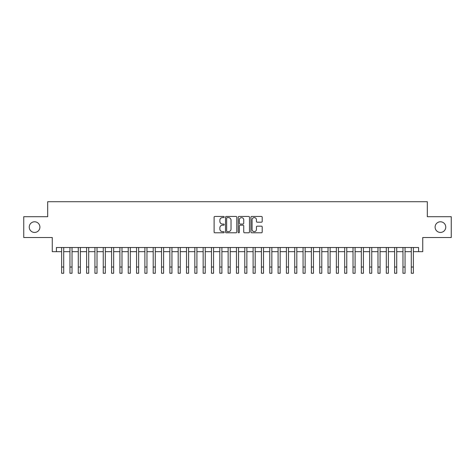 <?xml version="1.0" encoding="UTF-8"?>
<svg xmlns="http://www.w3.org/2000/svg" width="475" height="475" viewBox="0 0 475 475"><rect width="100%" height="100%" fill="white"/><g stroke="black" fill="none" stroke-linecap="round" stroke-linejoin="round"><path stroke-width="0.71" d="M224.182 217.016A0.57 0.57 0 0 0 223.606 216.446L214.926 216.446A0.819 0.819 0 0 0 214.106 217.265L214.106 231.972A0.819 0.819 0 0 0 214.926 232.786L223.606 232.786A0.57 0.57 0 0 0 224.182 232.216A0.57 0.57 0 0 0 223.606 231.646L222.484 231.646A2.613 2.613 0 0 1 219.872 229.027L219.872 227.804A2.613 2.613 0 0 1 222.484 225.192L223.606 225.192A0.57 0.57 0 0 0 224.182 224.616A0.57 0.57 0 0 0 223.606 224.046L222.484 224.046A2.613 2.613 0 0 1 219.872 221.427L219.872 220.204A2.613 2.613 0 0 1 222.484 217.592L223.606 217.592A0.57 0.57 0 0 0 224.182 217.016M435.1 227.115A5.326 5.326 0 0 0 440.426 232.441A5.326 5.326 0 0 0 445.758 227.115A5.326 5.326 0 0 0 440.426 221.783A5.326 5.326 0 0 0 435.1 227.115M29.242 227.115A5.326 5.326 0 0 0 34.574 232.441A5.326 5.326 0 0 0 39.9 227.115A5.326 5.326 0 0 0 34.574 221.783A5.326 5.326 0 0 0 29.242 227.115M261.381 222.205A0.819 0.819 0 0 0 262.2 221.392L262.2 217.265A0.819 0.819 0 0 0 261.381 216.446L251.738 216.446A0.819 0.819 0 0 0 250.925 217.265L250.925 231.972A0.819 0.819 0 0 0 251.738 232.786L261.381 232.786A0.819 0.819 0 0 0 262.2 231.972L262.2 226.985A0.819 0.819 0 0 0 261.381 226.171L257.254 226.171A0.819 0.819 0 0 0 256.441 226.985L256.441 229.461A2.185 2.185 0 0 1 254.25 231.646A2.185 2.185 0 0 1 252.065 229.461L252.065 219.777A2.185 2.185 0 0 1 254.25 217.592A2.185 2.185 0 0 1 256.441 219.777L256.441 221.392A0.819 0.819 0 0 0 257.254 222.205L261.381 222.205M56.424 251.673L56.424 247.511L418.576 247.511L418.576 251.673L422.738 251.673L422.738 237.524L451.25 237.524L451.25 216.707L427.316 216.707L427.316 201.721L47.684 201.721L47.684 216.707L23.75 216.707L23.75 237.524L52.262 237.524L52.262 251.673L61.631 251.673M236.787 217.265A0.819 0.819 0 0 0 235.968 216.446L226.326 216.446A0.819 0.819 0 0 0 225.506 217.265L225.506 231.972A0.819 0.819 0 0 0 226.326 232.786L235.968 232.786A0.819 0.819 0 0 0 236.787 231.972L236.787 217.265M239.032 216.446L248.674 216.446A0.819 0.819 0 0 1 249.494 217.265L249.494 231.972A0.819 0.819 0 0 1 248.674 232.786L244.548 232.786A0.819 0.819 0 0 1 243.728 231.972L243.728 226.005A0.819 0.819 0 0 0 242.915 225.192L240.178 225.192A0.819 0.819 0 0 0 239.358 226.005L239.358 232.216A0.57 0.57 0 0 1 238.788 232.786A0.57 0.57 0 0 1 238.213 232.216L238.213 217.265A0.819 0.819 0 0 1 239.032 216.446M63.709 251.673L69.956 251.673M72.034 251.673L78.28 251.673M80.364 251.673L86.604 251.673M88.688 251.673L94.929 251.673M97.013 251.673L103.253 251.673M105.337 251.673L111.583 251.673M113.662 251.673L119.908 251.673M121.986 251.673L128.232 251.673M130.31 251.673L136.557 251.673M138.641 251.673L144.881 251.673M146.965 251.673L153.205 251.673M155.289 251.673L161.53 251.673M163.614 251.673L169.86 251.673M171.938 251.673L178.184 251.673M180.263 251.673L186.509 251.673M188.587 251.673L194.833 251.673M196.917 251.673L203.158 251.673M205.242 251.673L211.482 251.673M213.566 251.673L219.806 251.673M221.89 251.673L228.137 251.673M230.215 251.673L236.461 251.673M238.539 251.673L244.785 251.673M246.863 251.673L253.11 251.673M255.194 251.673L261.434 251.673M263.518 251.673L269.758 251.673M271.842 251.673L278.083 251.673M280.167 251.673L286.413 251.673M288.491 251.673L294.738 251.673M296.816 251.673L303.062 251.673M305.14 251.673L311.386 251.673M313.47 251.673L319.711 251.673M321.795 251.673L328.035 251.673M330.119 251.673L336.359 251.673M338.443 251.673L344.69 251.673M346.768 251.673L353.014 251.673M355.092 251.673L361.338 251.673M363.417 251.673L369.663 251.673M371.747 251.673L377.987 251.673M380.071 251.673L386.312 251.673M388.396 251.673L394.636 251.673M396.72 251.673L402.966 251.673M405.044 251.673L411.291 251.673M413.369 251.673L418.576 251.673M227.222 217.592A0.57 0.57 0 0 0 226.652 218.162L226.652 231.07A0.57 0.57 0 0 0 227.222 231.646L228.41 231.646A2.613 2.613 0 0 0 231.022 229.027L231.022 220.204A2.613 2.613 0 0 0 228.41 217.592L227.222 217.592M243.728 219.818A2.185 2.185 0 0 0 241.543 217.627A2.185 2.185 0 0 0 239.358 219.818L239.358 223.226A0.819 0.819 0 0 0 240.178 224.046L242.915 224.046A0.819 0.819 0 0 0 243.728 223.226L243.728 219.818M61.631 267.033L63.709 267.033L63.709 273.279L61.631 273.279L61.631 247.511M63.709 267.033L63.709 247.511M69.956 267.033L72.034 267.033L72.034 273.279L69.956 273.279L69.956 247.511M72.034 267.033L72.034 247.511M78.28 267.033L80.364 267.033L80.364 273.279L78.28 273.279L78.28 247.511M80.364 267.033L80.364 247.511M86.604 267.033L88.688 267.033L88.688 273.279L86.604 273.279L86.604 247.511M88.688 267.033L88.688 247.511M94.929 267.033L97.013 267.033L97.013 273.279L94.929 273.279L94.929 247.511M97.013 267.033L97.013 247.511M103.253 267.033L105.337 267.033L105.337 273.279L103.253 273.279L103.253 247.511M105.337 267.033L105.337 247.511M111.583 267.033L113.662 267.033L113.662 273.279L111.583 273.279L111.583 247.511M113.662 267.033L113.662 247.511M119.908 267.033L121.986 267.033L121.986 273.279L119.908 273.279L119.908 247.511M121.986 267.033L121.986 247.511M128.232 267.033L130.31 267.033L130.31 273.279L128.232 273.279L128.232 247.511M130.31 267.033L130.31 247.511M136.557 267.033L138.641 267.033L138.641 273.279L136.557 273.279L136.557 247.511M138.641 267.033L138.641 247.511M144.881 267.033L146.965 267.033L146.965 273.279L144.881 273.279L144.881 247.511M146.965 267.033L146.965 247.511M153.205 267.033L155.289 267.033L155.289 273.279L153.205 273.279L153.205 247.511M155.289 267.033L155.289 247.511M161.53 267.033L163.614 267.033L163.614 273.279L161.53 273.279L161.53 247.511M163.614 267.033L163.614 247.511M169.86 267.033L171.938 267.033L171.938 273.279L169.86 273.279L169.86 247.511M171.938 267.033L171.938 247.511M178.184 267.033L180.263 267.033L180.263 273.279L178.184 273.279L178.184 247.511M180.263 267.033L180.263 247.511M186.509 267.033L188.587 267.033L188.587 273.279L186.509 273.279L186.509 247.511M188.587 267.033L188.587 247.511M194.833 267.033L196.917 267.033L196.917 273.279L194.833 273.279L194.833 247.511M196.917 267.033L196.917 247.511M203.158 267.033L205.242 267.033L205.242 273.279L203.158 273.279L203.158 247.511M205.242 267.033L205.242 247.511M211.482 267.033L213.566 267.033L213.566 273.279L211.482 273.279L211.482 247.511M213.566 267.033L213.566 247.511M219.806 267.033L221.89 267.033L221.89 273.279L219.806 273.279L219.806 247.511M221.89 267.033L221.89 247.511M228.137 267.033L230.215 267.033L230.215 273.279L228.137 273.279L228.137 247.511M230.215 267.033L230.215 247.511M236.461 267.033L238.539 267.033L238.539 273.279L236.461 273.279L236.461 247.511M238.539 267.033L238.539 247.511M244.785 267.033L246.863 267.033L246.863 273.279L244.785 273.279L244.785 247.511M246.863 267.033L246.863 247.511M253.11 267.033L255.194 267.033L255.194 273.279L253.11 273.279L253.11 247.511M255.194 267.033L255.194 247.511M261.434 267.033L263.518 267.033L263.518 273.279L261.434 273.279L261.434 247.511M263.518 267.033L263.518 247.511M269.758 267.033L271.842 267.033L271.842 273.279L269.758 273.279L269.758 247.511M271.842 267.033L271.842 247.511M278.083 267.033L280.167 267.033L280.167 273.279L278.083 273.279L278.083 247.511M280.167 267.033L280.167 247.511M286.413 267.033L288.491 267.033L288.491 273.279L286.413 273.279L286.413 247.511M288.491 267.033L288.491 247.511M294.738 267.033L296.816 267.033L296.816 273.279L294.738 273.279L294.738 247.511M296.816 267.033L296.816 247.511M303.062 267.033L305.14 267.033L305.14 273.279L303.062 273.279L303.062 247.511M305.14 267.033L305.14 247.511M311.386 267.033L313.47 267.033L313.47 273.279L311.386 273.279L311.386 247.511M313.47 267.033L313.47 247.511M319.711 267.033L321.795 267.033L321.795 273.279L319.711 273.279L319.711 247.511M321.795 267.033L321.795 247.511M328.035 267.033L330.119 267.033L330.119 273.279L328.035 273.279L328.035 247.511M330.119 267.033L330.119 247.511M336.359 267.033L338.443 267.033L338.443 273.279L336.359 273.279L336.359 247.511M338.443 267.033L338.443 247.511M344.69 267.033L346.768 267.033L346.768 273.279L344.69 273.279L344.69 247.511M346.768 267.033L346.768 247.511M353.014 267.033L355.092 267.033L355.092 273.279L353.014 273.279L353.014 247.511M355.092 267.033L355.092 247.511M361.338 267.033L363.417 267.033L363.417 273.279L361.338 273.279L361.338 247.511M363.417 267.033L363.417 247.511M369.663 267.033L371.747 267.033L371.747 273.279L369.663 273.279L369.663 247.511M371.747 267.033L371.747 247.511M377.987 267.033L380.071 267.033L380.071 273.279L377.987 273.279L377.987 247.511M380.071 267.033L380.071 247.511M386.312 267.033L388.396 267.033L388.396 273.279L386.312 273.279L386.312 247.511M388.396 267.033L388.396 247.511M394.636 267.033L396.72 267.033L396.72 273.279L394.636 273.279L394.636 247.511M396.72 267.033L396.72 247.511M402.966 267.033L405.044 267.033L405.044 273.279L402.966 273.279L402.966 247.511M405.044 267.033L405.044 247.511M411.291 267.033L413.369 267.033L413.369 273.279L411.291 273.279L411.291 247.511M413.369 267.033L413.369 247.511"/></g></svg>
